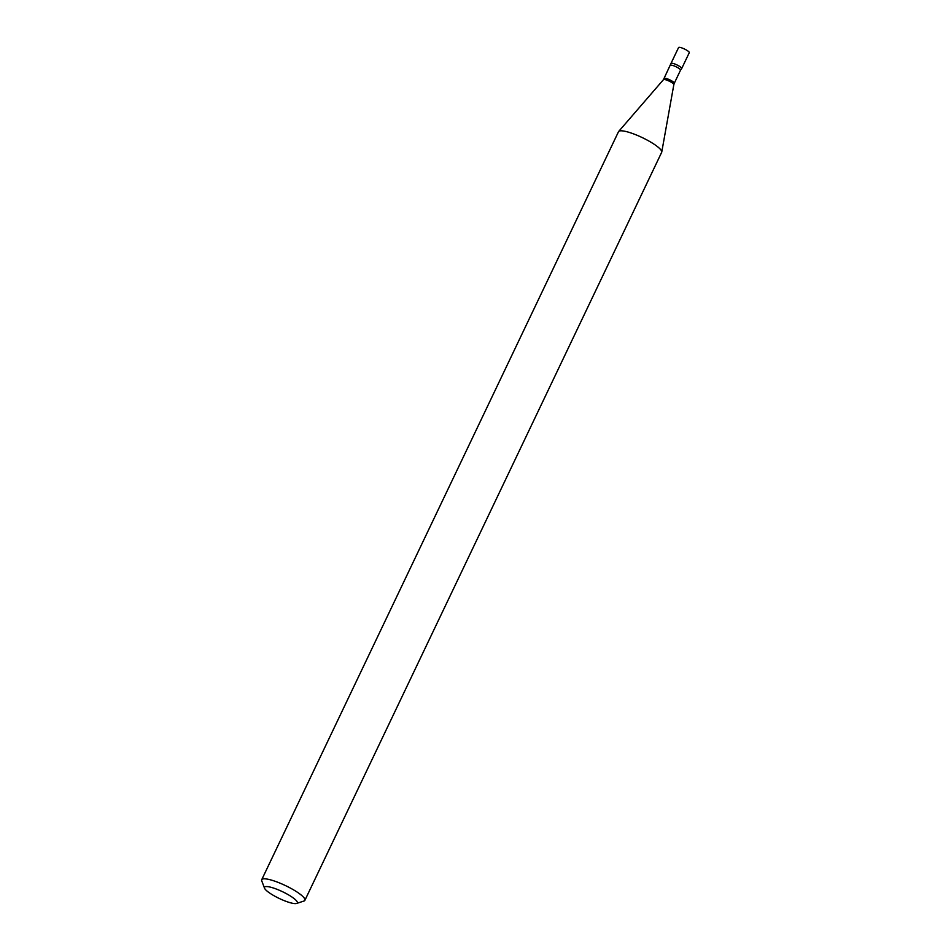 <?xml version="1.0" encoding="UTF-8"?>
<svg xmlns="http://www.w3.org/2000/svg" width="951" height="951" viewBox="0 0 951 951"><rect width="100%" height="100%" fill="white"/><g stroke="black" fill="none" stroke-linecap="round" stroke-linejoin="round"><path stroke-width="1.43" d="M688.833 51.77A5.932 1.224 -154.5 0 0 683.056 48.382A5.932 1.224 -154.5 0 0 678.574 47.55L670.99 63.432A5.932 1.224 -154.5 0 1 675.483 64.264A5.932 1.224 -154.5 0 1 681.261 67.652A5.932 1.224 -154.5 0 1 681.701 68.543L689.285 52.662A5.932 1.224 -154.5 0 0 688.833 51.77M670.479 65.369A5.563 1.153 -154.5 0 1 673.439 65.678A5.563 1.153 -154.5 0 1 680.524 70.16L681.641 68.627A5.932 1.224 -154.5 0 0 679.656 66.427A5.932 1.224 -154.5 0 0 674.14 63.765A5.932 1.224 -154.5 0 0 670.966 63.527L663.465 79.646L618.649 131.488A23.918 4.933 -154.5 0 0 618.495 131.725L261.715 879.723A23.918 4.933 -154.5 0 0 261.763 880.888L264.509 888.151A18.176 3.745 -154.5 0 0 287.642 901.917A18.176 3.745 -154.5 0 0 296.593 903.45A18.176 3.745 -154.5 0 0 291.874 896.971A18.176 3.745 -154.5 0 0 274.138 888.258A18.176 3.745 -154.5 0 0 264.509 888.151M296.593 903.45L303.963 901.025A23.918 4.933 -154.5 0 0 304.902 900.312A23.918 4.933 -154.5 0 0 274.423 881.042A23.918 4.933 -154.5 0 0 261.715 879.723M304.902 900.312L661.67 152.315A23.918 4.933 -154.5 0 0 661.753 152.053A23.918 4.933 -154.5 0 0 631.202 133.045A23.918 4.933 -154.5 0 0 618.649 131.488M680.524 70.16L674.283 83.272A5.563 1.153 -154.5 0 0 667.186 78.778A5.563 1.153 -154.5 0 0 664.226 78.469M674.283 83.272L673.843 84.603A5.765 1.189 -154.5 0 0 666.485 80.015A5.765 1.189 -154.5 0 0 663.465 79.646M673.843 84.603L661.753 152.053"/></g></svg>
